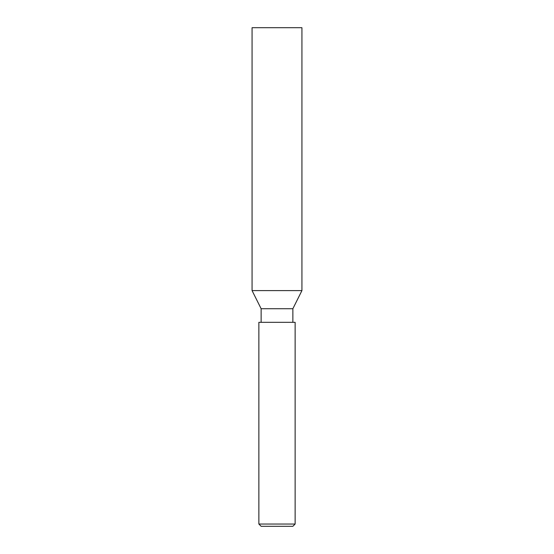 <?xml version="1.0" encoding="UTF-8"?>
<svg xmlns="http://www.w3.org/2000/svg" width="554" height="554" viewBox="0 0 554 554"><rect width="100%" height="100%" fill="white"/><g stroke="black" fill="none" stroke-linecap="round" stroke-linejoin="round"><path stroke-width="0.83" d="M301.93 27.7L252.07 27.7L252.07 290.601L301.93 290.601L301.93 27.7M258.87 322.324L295.13 322.324L295.13 524.036L258.87 524.036L258.87 322.324M261.135 322.324L261.135 308.73L292.865 308.73L301.93 290.601M261.135 308.73L252.07 290.601M295.13 524.036L292.865 526.3L261.135 526.3L258.87 524.036M292.865 322.324L292.865 308.73"/></g></svg>

